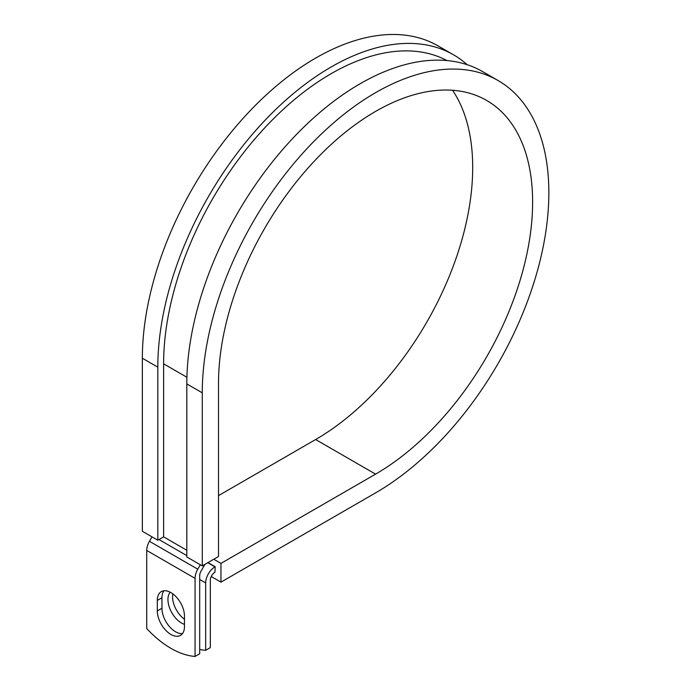 <?xml version="1.0" encoding="UTF-8"?>
<svg xmlns="http://www.w3.org/2000/svg" width="691" height="691" viewBox="0 0 691 691"><rect width="100%" height="100%" fill="white"/><g stroke="black" fill="none" stroke-linecap="round" stroke-linejoin="round"><path stroke-width="1.04" d="M170.893 634.433A19.201 11.091 -120 0 0 180.498 635.383A19.201 11.091 -120 0 0 184.471 626.59L184.471 616.096A19.201 11.091 -120 0 0 176.093 596.774A19.201 11.091 -120 0 0 161.288 591.626A19.201 11.091 -120 0 0 157.315 600.419L157.315 610.913A19.201 11.091 -120 0 0 170.893 634.433M163.897 590.779A19.201 11.091 -120 0 0 161.953 597.741L161.953 608.227A19.201 11.091 -120 0 0 175.531 631.747A19.201 11.091 -120 0 0 182.528 633.552M184.471 619.266A19.201 11.091 60 0 1 172.854 593.88M184.471 624.37A19.201 11.091 60 0 1 181.526 623.049A19.201 11.091 60 0 1 169.571 607.899A19.201 11.091 60 0 1 170.185 592.196M199.69 649.445A85.425 49.32 -120 0 0 205.685 650.309L210.323 647.631L210.323 580.25A6.564 3.792 -60 0 1 214.961 572.208L215.16 566.741L207.974 562.595M205.685 650.309L205.685 582.928A13.12 7.575 -60 0 1 214.961 566.853L215.16 566.741M152.011 536.864L149.446 541.303A13.12 7.575 120 0 0 146.734 550.451L146.734 628.551A85.425 49.32 60 0 0 195.052 656.45L199.69 653.772L199.69 575.672A6.564 3.792 120 0 1 201.055 571.103L204.199 565.653A13.12 7.575 -60 0 0 204.881 564.383M200.338 564.763L197.773 569.203A13.12 7.575 120 0 0 195.052 578.35L195.052 656.45M186.907 377.26L163.612 363.812A236.866 136.758 -60 0 1 265.353 127.196A236.866 136.758 -60 0 1 446.973 60.558M163.612 363.812L163.612 536.864L157.816 540.215L142.355 531.284L142.355 358.232A245.072 141.491 -60 0 1 249.33 111.605A245.072 141.491 -60 0 1 438.18 45.952L453.642 54.874A245.072 141.491 -60 0 1 467.28 64.738M452.536 90.262A222.105 128.232 -60 0 1 315.64 439.536L375.567 474.13A222.105 128.232 -60 0 0 520.668 278.404A222.105 128.232 -60 0 0 486.619 100.428A222.105 128.232 -60 0 0 315.459 159.932A222.105 128.232 -60 0 0 218.511 383.453L218.511 556.505L202.273 565.886L202.273 392.834A245.072 141.491 -60 0 1 309.248 146.198A245.072 141.491 -60 0 1 498.099 80.545A245.072 141.491 -60 0 1 535.663 276.918A245.072 141.491 -60 0 1 375.567 492.882L220.956 582.142L211.239 576.536M315.64 439.536L218.511 495.611M213.769 559.244L220.956 563.398L220.956 582.142M375.567 474.13L220.956 563.398M202.273 392.834L186.812 383.902A245.072 141.491 -60 0 1 293.787 137.276A245.072 141.491 -60 0 1 482.638 71.614L498.099 80.545M157.816 540.215L157.816 367.163A245.072 141.491 -60 0 1 264.791 120.536A245.072 141.491 -60 0 1 453.642 54.874M186.812 383.902L186.812 556.955L202.273 565.886M214.961 566.853L207.775 562.707M195.052 578.35L146.734 550.451M205.685 582.928L199.69 579.464M186.812 550.261L163.612 536.864M186.812 555.616L158.973 539.55M197.773 569.203L149.446 541.303M161.953 597.741L157.315 600.419M161.953 608.227L157.315 610.913M157.816 367.163L142.355 358.232"/></g></svg>
